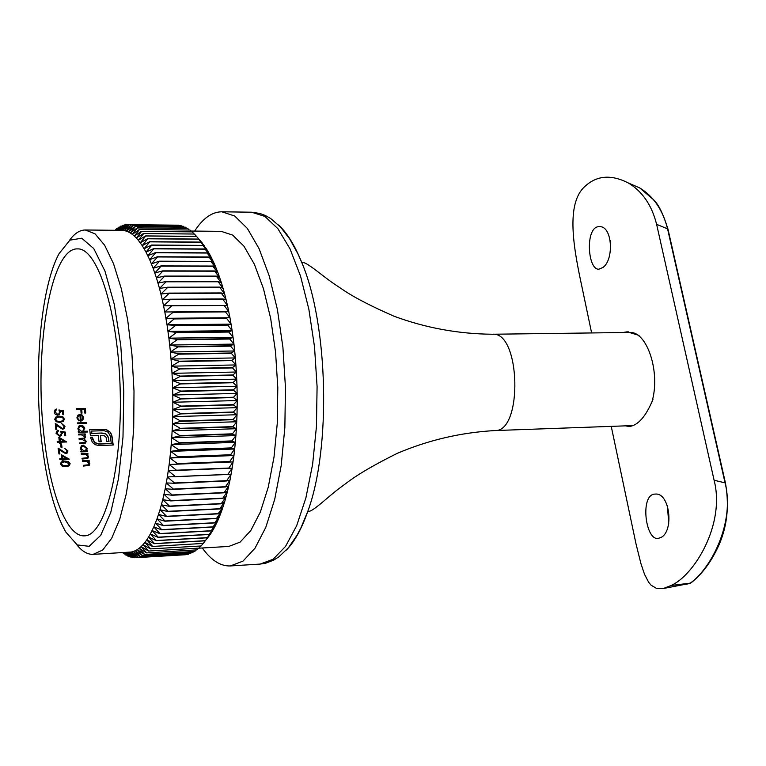 <?xml version="1.0" encoding="UTF-8"?>
<svg xmlns="http://www.w3.org/2000/svg" width="766" height="766" viewBox="0 0 766 766"><rect width="100%" height="100%" fill="white"/><g stroke="black" fill="none" stroke-linecap="round" stroke-linejoin="round"><path stroke-width="1.15" d="M78.534 434.121L78.63 434.925L81.416 434.829L84.806 436.821L84.308 438.095L79.061 438.554L79.157 439.339L81.742 439.253L85.371 441.216L84.94 442.451L79.626 442.94L79.731 443.715L85.553 443.045L86.204 441.331L84.298 439.033L85.639 436.926L84.107 434.743L85.256 434.705L85.17 433.91L78.534 434.121M61.577 438.861L58.81 437.242L59.317 441.436L57.201 441.513L57.306 442.298L59.422 442.231L59.547 443.236L60.495 443.208L60.361 442.193L66.699 441.972L61.577 438.861M44.409 439.445C33.398 353.49 50.049 247.322 77.567 248.902C97.703 247.763 118.443 312.72 120.224 391.426C122.244 470.123 104.664 535.999 84.499 535.836C67.217 537.129 50.757 494.874 44.409 439.445M90.685 437.874L92.38 442.422L95.329 444.74L99.044 445.525L113.205 445.017L111.951 435.94L110.582 432.445L105.919 429.238L89.708 429.458L90.417 435.73L98.23 435.442L99.044 441.762L101.198 441.685L100.384 435.375L103.946 435.49L106.024 437.175L106.838 441.494L109.011 441.417L108.332 437.281L106.57 434.408L104.511 433.317L101.763 433.029L91.834 433.355L91.575 431.076L104.061 430.674L108.159 432.177L110.275 435.998L111.29 443.466L98.814 443.907L94.62 442.461L92.284 437.156L90.599 437.214L90.685 437.874M87.468 450.887L86.242 450.925L87.2 448.349L83.293 445.161L81.407 445.802L80.315 448.57L81.972 451.078L80.823 451.126L80.947 451.892L87.592 451.643L87.468 450.887L87.381 451.653M82.46 460.759L82.604 461.505L86.826 461.458L88.98 463.449L88.578 464.78L83.341 465.326L83.484 466.063L89.172 465.393L89.823 463.545L88.061 461.295L89.268 461.247L89.124 460.5L82.46 460.759M77.404 422.899L77.471 423.713L86.769 423.435L86.692 422.612L77.404 422.899M54.731 419.375L56.186 421.693L59.796 422.43L63.387 421.386L64.344 419.098L62.898 416.8L59.308 416.12L55.64 417.164L54.731 419.375M65.302 432.081L60.629 431.306L61.309 433.269L60.677 435.107L59.528 435.5L56.952 433.297L58.312 430.454L56.876 431.067L56.014 433.288L59.585 436.294L61.376 435.691L61.979 432.34L64.43 432.742L64.765 435.787L65.704 435.749L65.302 432.081L65.512 435.758M60.6 443.993L61.05 447.344L61.998 447.306L61.539 443.964L60.6 443.993M61.203 454.65L61.874 458.671L59.748 458.757L59.872 459.514L61.998 459.428L62.17 460.404L63.118 460.366L62.946 459.399L69.304 459.15L61.203 454.65M76.37 408.68L76.418 409.532L80.832 409.408L81.072 413.152L82 413.123L81.761 409.389L84.547 409.312L84.787 413.046L85.706 413.018L85.419 408.431L76.37 408.68M60.447 464.033L62.113 466.092L65.838 466.705L69.294 465.785L70.127 463.66L68.461 461.62L64.775 461.055L61.261 461.955L60.447 464.033M67.015 450.915L66.412 452.515L65.445 452.85L58.092 448.12L58.963 453.97L59.901 453.932L59.298 449.939L65.637 453.606L67.159 453.079L67.963 450.925L64.488 448.225L67.015 450.915M64.038 426.432L63.387 428.089L62.372 428.462L55.296 423.397L55.87 429.602L56.808 429.573L56.406 425.331L62.525 429.266L64.105 428.692L64.976 426.442L61.663 423.55L64.038 426.432M77.682 417.776L78.496 415.746L79.932 415.22L80.411 421.271L82.642 420.477L83.733 417.719L82.297 415.105L80.028 414.387L77.931 415.182L76.878 417.901L78.955 420.965L79.271 420.218L77.5 418.016L79.271 420.218M87.544 431.191L83.59 431.315L84.547 427.859L83.484 426.212L81.742 425.312L79.013 425.944L77.845 428.807L79.386 431.45L78.247 431.488L78.333 432.292L87.63 431.986L87.544 431.191L87.429 431.995M63.54 410.806L58.915 409.963L59.509 412.031L58.829 413.937L57.642 414.368L55.162 412.031L56.636 409.044L55.142 409.714L54.223 412.012L55.267 414.339L57.661 415.21L59.509 414.55L60.208 411.055L62.64 411.495L62.85 414.693L63.789 414.674L63.54 410.806L63.597 414.674M81.225 453.635L81.349 454.401L85.562 454.362L87.678 456.392L87.257 457.742L82.019 458.288L82.153 459.045L87.851 458.365L88.521 456.488L86.807 454.19L88.004 454.152L87.879 453.386L81.225 453.635M122.656 552.631L123.891 553.78L122.771 552.621M123.872 552.564L127.989 556.212L124.571 552.516M123.154 552.602L125.94 555.13L123.517 552.583M126.055 552.43L132.135 557.514L127.501 552.353M124.839 552.506L130.057 557.006L125.902 552.439M186.243 554.46L136.3 557.658L131.331 552.018L93.126 554.354C87.487 554.594 82.01 551.338 76.696 544.597M136.137 557.619L134.222 557.734L129.339 552.238L136.204 557.667L186.004 554.699M127.549 552.343L134.222 557.734M140.456 556.623L135.304 550.706L133.322 551.51L140.36 556.662L190.418 553.655L140.36 556.662M138.378 557.294L133.322 551.51L131.331 552.018L138.282 557.313L188.216 554.325L138.282 557.313M144.563 554.393L139.221 548.245L137.267 549.624L144.468 554.46L194.794 551.434L144.468 554.46M142.514 555.656L137.267 549.624L135.304 550.706L142.419 555.714L192.611 552.688L142.419 555.714M148.604 550.965L143.06 544.626L141.155 546.579L148.508 551.051L198.988 548.111L148.508 551.051M146.593 552.832L141.155 546.579L139.221 548.245L146.498 552.908L196.958 549.873L146.498 552.908M152.539 546.33L146.794 539.848L144.937 542.376L152.444 546.455L203.277 543.42L152.444 546.455M150.586 548.801L144.937 542.376L143.06 544.626L150.49 548.906L201.104 545.976L150.49 548.906M205.317 540.681L154.454 543.573L148.604 537.033L146.794 539.848L154.368 543.707L205.221 540.815L210.822 533.596L214.614 527.19L209.271 534.342L158.169 537.177L152.118 530.57L159.874 533.72L211.09 530.915L214.614 527.19L218.205 519.721L213.034 526.864L161.693 529.641L155.441 523.015L163.311 525.648L214.748 522.919L218.205 519.721L221.575 511.219L216.567 518.314L165.016 520.995L158.543 514.417L166.509 516.504L218.166 513.862L221.575 511.219L224.677 501.749L219.842 508.72L168.08 511.315L161.415 504.823L169.449 506.345L221.307 503.808L224.677 501.749L227.492 491.36L222.829 498.168L170.875 500.648L164.01 494.309L172.101 495.238L224.141 492.806L227.492 491.36L229.992 480.138L225.491 486.716L173.365 489.081L166.308 482.934L174.437 483.26L226.64 480.962L229.992 480.138L232.155 468.16L227.808 474.451L175.529 476.682L168.29 470.803L232.155 468.16L233.956 455.531L229.762 461.477L177.348 463.574L169.937 458.001L178.085 457.091L230.556 455.071L233.956 455.531L235.373 442.336L231.332 447.899L178.794 449.843L171.23 444.634L179.349 443.102L231.935 441.235L235.373 442.336L236.397 428.701L232.481 433.815L179.866 435.605L172.159 430.808L180.23 428.673L232.893 426.959L236.397 428.701L237.02 414.732L233.228 419.356L180.537 420.984L172.704 416.647L180.719 413.908L233.429 412.367L237.02 414.732L237.23 400.541L233.544 404.649L180.814 406.104L172.877 402.265L180.795 398.952L233.544 397.573L237.23 400.541L237.02 386.265L233.429 389.808L180.68 391.091L172.656 387.788L180.479 383.929L233.228 382.722L237.02 386.265L236.407 372.017L232.893 374.967L180.144 376.087L172.053 373.339L179.751 368.963L232.481 367.929L236.407 372.017L235.373 357.923L231.926 360.259L179.215 361.207L171.067 359.053L178.631 354.189L231.322 353.327L235.373 357.923L233.956 344.106L230.547 345.801L177.894 346.586L169.717 345.035L177.128 339.74L229.752 339.032L233.956 344.106L232.146 330.673L228.775 331.726L176.19 332.348L168.013 331.41L175.251 325.732L227.789 325.186L232.146 330.673L229.972 317.737L165.963 318.302L173.03 312.279L225.453 311.886L229.972 317.737L227.454 305.423L163.598 305.806L170.473 299.496L222.762 299.247L227.454 305.423L224.62 293.799L221.23 292.938L169.018 293.11L160.937 294.029L167.62 287.489L219.756 287.374L224.62 293.799L221.489 282.98L218.061 281.495L166.011 281.543L158.007 283.056L164.489 276.335L216.443 276.354L221.489 282.98L218.09 273.041L214.604 270.953L162.746 270.877L154.828 272.974L161.109 266.137L212.871 266.262L218.09 273.041L214.461 264.04L210.909 261.378L159.251 261.196L151.429 263.858L157.509 256.955L209.07 257.175L214.461 264.04L210.621 256.045L206.992 252.847L155.546 252.569L147.857 255.758L153.717 248.845L205.058 249.151L210.621 256.045L206.619 249.103L202.894 245.398L151.678 245.043L144.123 248.72L149.782 241.855L200.893 242.238L206.619 249.103L198.662 239.078L147.675 238.657L140.274 242.803L145.731 236.024L196.594 236.474L202.483 243.262L196.498 236.359L145.636 235.909L138.311 240.265L142.208 245.618L147.771 238.791L198.758 239.212L204.57 246.049L200.797 242.094L149.696 241.702L142.208 245.618L146.009 252.1L151.773 245.206L203 245.56L208.639 252.445L204.962 248.979L153.631 248.663L146.009 252.1L149.667 259.674L155.632 252.761L207.088 253.029L212.565 259.913L208.974 256.983L157.423 256.754L149.667 259.674L153.152 268.291L159.328 261.417L210.995 261.589L216.299 268.416L212.785 266.041L161.023 265.917L153.152 268.291L156.446 277.905L162.823 271.116L214.691 271.183L219.823 277.895L216.366 276.105L164.412 276.095L156.446 277.905L159.5 288.437L166.088 281.802L218.138 281.754L223.088 288.284L219.679 287.106L167.553 287.221L159.5 288.437L162.306 299.822L169.085 293.388L221.297 293.206L226.075 299.516L222.695 298.96L170.416 299.209L162.306 299.822L164.814 311.973L171.795 305.797L224.151 305.481L228.756 311.494L164.814 311.973L167.026 324.784L174.188 318.924L226.669 318.455L231.102 324.133L227.741 324.87L175.203 325.406L167.026 324.784L168.903 338.16L176.237 332.674L228.814 332.051L233.094 337.327L229.714 338.706L177.09 339.405L168.903 338.16L170.435 351.996L177.923 346.921L230.585 346.136L234.712 350.972L231.294 352.992L178.602 353.854L170.435 351.996L171.603 366.167L179.244 361.542L231.954 360.595L235.938 364.942L232.462 367.584L179.732 368.618L171.603 366.167L172.398 380.558L180.163 376.432L232.912 375.311L236.761 379.132L233.218 382.378L180.46 383.575L172.398 380.558L172.81 395.036L180.69 391.445L233.439 390.153L237.173 393.408L233.544 397.238L180.795 398.607L172.81 395.036L172.838 409.475L180.805 406.449L233.544 404.984L237.173 407.656L233.439 412.022L180.728 413.563L172.838 409.475L172.484 423.77L180.527 421.329L233.218 419.701L236.761 421.75L232.912 426.624L180.249 428.328L172.484 423.77L171.747 437.779L179.838 435.94L232.462 434.15L235.938 435.567L231.954 440.91L179.378 442.777L171.747 437.779L170.636 451.385L178.765 450.159L231.294 448.215L234.712 449L230.595 454.755L178.114 456.775L170.636 451.385L169.162 464.483L233.094 461.917L228.833 468.045L176.477 470.209L169.162 464.483L167.342 476.959L231.112 474.24L226.698 480.675L174.485 482.982L167.342 476.959L165.197 488.718L173.308 489.359L225.434 486.985L228.785 485.845L224.199 492.548L172.159 494.97L165.197 488.718L162.746 499.671L170.808 500.907L222.762 498.417L226.123 496.665L221.374 503.559L169.516 506.096L162.746 499.671L160.008 509.735L168.013 511.554L219.775 508.959L223.155 506.604L218.243 513.641L166.576 516.284L160.008 509.735L157.02 518.841L164.939 521.215L216.491 518.525L219.919 515.595L214.834 522.728L163.388 525.457L157.02 518.841L153.803 526.922L161.616 529.823L212.948 527.056L216.433 523.59L211.186 530.742L159.96 533.548L153.803 526.922L150.375 533.94L158.083 537.339L209.185 534.496L212.737 530.532L207.318 537.655L156.331 540.518L150.375 533.94L148.604 537.033L156.245 540.662L207.222 537.799L210.822 533.596L207.136 538.565M192.209 231.878L141.49 231.294L134.328 236.052L136.329 238.015L141.595 231.38L192.209 231.878L194.066 233.917M194.411 234.032L143.577 233.448L136.329 238.015L138.311 240.265L143.673 233.553L194.411 234.032L196.594 236.474M187.756 228.469L137.296 227.875L130.306 232.998L132.326 234.377L137.401 227.942L187.756 228.469L189.164 229.944M189.987 230.03L139.402 229.436L132.326 234.377L134.328 236.052L139.498 229.513L189.987 230.03L191.624 231.782M183.285 226.257L133.083 225.664L126.275 231.102L128.295 231.906L133.188 225.702L183.285 226.257L184.194 227.148M185.516 227.215L135.189 226.621L128.295 231.906L130.306 232.998L135.295 226.669L185.516 227.215L186.684 228.392M178.813 225.223L128.889 224.649L122.254 230.365L124.264 230.595L128.985 224.658L179.167 225.549M181.044 225.587L130.986 225.013L124.264 230.595L126.275 231.102L131.082 225.032L181.044 225.587L181.686 226.2M120.329 230.346L124.82 224.802L126.534 224.821M118.759 230.327L124.82 224.802M69.352 240.534C74.34 233.544 79.654 230.03 85.294 229.992L122.254 230.365L126.897 224.591L176.649 225.185M120.358 230.346L126.897 224.591M117.217 230.307L120.731 226.114L121.851 226.123M116.394 230.298L120.731 226.114M118.644 230.327L122.761 225.319L124.169 225.328M117.447 230.317L122.761 225.319M115.206 230.288L117.322 228.555M115.015 230.288L116.729 228.546M124.398 553.751L123.891 553.78M129.014 556.154L127.989 556.212M126.696 555.091L125.94 555.13M133.744 557.418L132.135 557.514M131.369 556.93L130.057 557.006M191.203 552.822L190.418 553.655M188.733 553.789L188.216 554.325M196.058 549.998L194.794 551.434M193.645 551.558L192.611 552.688M200.778 545.995L199.093 548.016M198.432 548.14L196.958 549.873M205.221 540.815L203.335 543.343M203.086 543.544L201.199 545.871M41.91 442.93C46.697 482.628 54.664 512.33 65.799 532.025L77.232 544.942L89.172 546.311L100.691 535.367L110.783 512.349L118.481 478.712L122.991 437.127L123.786 391.34L120.779 345.638L114.278 304.322L104.961 271.087L93.768 248.586L81.732 238.216L69.869 240.16L59.078 253.613C40.502 287.633 33.369 372.736 41.91 442.93M85.294 229.992L95.032 233.821L104.616 245.177L113.569 263.801L121.401 289.041L127.654 319.738L131.944 354.371L134.002 391.091L133.715 427.868L131.101 462.664L126.342 493.639L119.745 519.214L111.702 538.259L102.673 550.055L93.126 554.354M116.068 230.298L118.72 227.186L119.563 227.196M115.589 230.298L118.72 227.186M190.935 231.045L221.154 231.351L232.644 235.085L243.904 246.125L254.369 264.213L263.466 288.686L270.676 318.455L275.549 352.025L277.799 387.615L277.273 423.272L274.017 457.043L268.263 487.128L260.354 512.014L250.779 530.579L240.064 542.146L228.766 546.436L198.375 548.217M194.66 231.083C202.894 218.329 211.952 211.895 221.834 211.789L234.693 216.012L247.313 228.373L259.061 248.644L269.297 276.114L277.416 309.579L282.922 347.362L285.45 387.433L284.856 427.581L281.189 465.584L274.697 499.403L265.802 527.334L255.04 548.15L243.023 561.105L230.394 565.94C220.512 566.313 211.148 560.329 202.31 547.987M278.518 224.955C287.068 232.826 294.843 245.417 301.861 262.728C328.221 324.822 331.19 447.899 307.855 511.2L308.928 511.362C313.61 511.075 329.399 495.621 339.261 488.402L349.717 480.617C360.432 472.881 376.23 463.813 397.114 453.415C428.232 440.134 460.787 432.512 494.779 430.569C523.101 432.378 520.66 331.065 492.452 334.244L629.317 332.454C647.078 330.634 661.001 372.898 651.77 402.456M633.29 425.57L494.779 430.569M228.756 311.494L164.814 311.973M229.972 317.737L165.963 318.302M231.102 324.133L167.026 324.784M232.146 330.673L168.013 331.41M233.094 337.327L168.903 338.16M233.956 344.106L169.717 345.035M234.712 350.972L170.435 351.996M235.373 357.923L171.067 359.053M235.938 364.942L171.603 366.167M236.407 372.017L172.053 373.339M236.761 379.132L172.398 380.558M237.02 386.265L172.656 387.788M237.173 393.408L172.81 395.036M237.23 400.541L172.877 402.265M237.173 407.656L172.838 409.475M237.02 414.732L172.704 416.647M236.761 421.75L172.484 423.77M236.397 428.701L172.159 430.808M235.938 435.567L171.747 437.779M235.373 442.336L171.23 444.634M234.712 449L170.636 451.385M233.956 455.531L169.937 458.001M233.094 461.917L169.162 464.483M216.433 523.59L215.897 523.618M76.38 408.929L85.419 408.431M85.237 408.68L85.514 413.027M81.799 413.133L81.761 409.389M61.261 461.965L64.775 461.055M64.603 461.285L67.839 461.659L70.127 463.66M64.918 461.812L69.189 463.717L68.576 465.211L63.319 465.747L61.404 464.024L62.036 462.492L64.918 461.812M61.404 464.024L63.138 465.977L65.694 465.967M65.512 466.197L68.576 465.221M61.261 455.004L68.978 459.169M62.898 460.376L62.946 459.399M59.786 458.978L61.874 458.671M62.812 458.642L62.391 456.115L66.805 458.489L62.64 458.872L66.805 458.489M62.64 458.872L62.391 456.115M59.7 453.941L59.298 449.939M58.149 448.522L62.381 451.327M62.209 451.557L65.445 452.85M65.263 453.079L66.412 452.515M60.629 444.213L61.539 443.964M61.366 444.194L61.787 447.315M58.858 437.597L66.403 441.982M60.294 443.217L60.361 442.193M57.23 441.733L59.317 441.436M60.265 441.408L59.94 438.774L64.239 441.273L60.093 441.637L64.239 441.273M60.093 441.637L59.94 438.774M62.266 433.384L61.979 432.34M56.876 431.067L58.312 430.454M58.139 430.684L58.197 431.315M59.528 435.5L56.952 433.297M59.355 435.73L60.686 435.107M60.773 431.593L65.129 432.311M56.617 429.573L56.406 425.331M55.334 423.809L59.403 426.825M59.231 427.064L62.372 428.462M62.199 428.692L63.377 428.089M55.64 417.164L59.308 416.12M59.135 416.369L62.716 417.03L64.344 419.098M59.375 416.963L62.802 417.853L63.406 419.146L62.726 420.754L59.729 421.597L57.402 421.319L55.679 419.375L56.387 417.738L59.375 416.963M55.679 419.375L57.23 421.559L59.729 421.597M59.557 421.836L62.726 420.754M77.931 415.182L80.028 414.387M79.856 414.626L82.297 415.105M82.115 415.344L83.733 417.719M81.158 420.419L80.756 415.287L82.163 416.062L82.919 417.786L82.106 419.95L80.976 420.658L82.106 419.95M80.976 420.658L80.756 415.287M77.423 423.129L86.692 422.612M86.51 422.851L86.568 423.435M78.266 431.718L79.386 431.45M79.013 425.953L80.957 425.245M80.784 425.484L82.996 426.193L84.71 428.615M87.362 431.421L83.59 431.315M83.896 428.654L83.025 430.865L81.541 431.382L78.668 428.807L79.54 426.624L81.024 426.068L83.896 428.654M78.668 428.807L81.541 431.382M81.368 431.612L83.025 430.865M78.563 434.351L85.17 433.91M84.988 434.14L85.055 434.715M85.141 435.605L84.107 434.743M84.969 435.844L85.639 436.926M86.204 441.331L84.298 439.033M79.664 443.16L84.94 442.451M79.09 438.774L84.356 438.056M60.457 412.156L60.208 411.055M55.142 409.714L56.636 409.044M56.454 409.293L56.492 409.954M57.642 414.368L55.162 412.031M57.469 414.607L58.829 413.937M59.039 410.26L63.358 411.055M82.508 460.979L89.124 460.5M88.942 460.73L89.038 461.256M89.823 463.545L88.061 461.295M83.389 465.546L87.975 465.048M87.793 465.278L88.578 464.78M81.263 453.855L87.879 453.386M87.697 453.616L87.784 454.161M88.521 456.488L86.807 454.19M82.058 458.508L86.654 458.02M86.472 458.25L87.257 457.742M80.861 451.346L81.972 451.078M81.407 445.812L83.293 445.161M83.121 445.391L87.2 448.349M87.018 448.579L86.903 450.025M87.295 451.107L86.242 450.925M86.386 448.388L85.572 450.523L84.136 451.002L81.139 448.57L81.962 446.454L83.398 445.936L86.386 448.388M81.139 448.57L84.136 451.002M83.954 451.231L85.572 450.523M89.737 429.688L105.727 429.467L110.582 432.445M110.4 432.685L111.951 435.94M111.769 436.17L112.985 445.027M90.627 437.434L92.284 437.156M92.112 437.386L92.475 438.679M92.303 438.908L94.62 442.461M94.438 442.691L98.814 443.907M98.632 444.136L111.29 443.466M91.834 433.355L91.575 431.076M91.652 433.585L101.763 433.029M101.581 433.259L104.511 433.317M104.329 433.546L106.57 434.408M106.388 434.648L107.949 436.285M107.767 436.515L108.686 438.966M108.494 439.196L108.801 441.427M100.988 441.695L100.384 435.375M668.718 523.427L667.406 505.589M610.291 251.803L610.339 240.706M622.586 332.54L627.239 331.812L639.016 335.403L639.208 336.284M652.756 398.54L652.958 399.44C645.939 416.417 638.059 425.427 629.317 426.49L625.889 425.944M686.307 584.238L689.869 583.414C710.886 569.1 735.264 522.355 725.038 482.762L667.569 228.852L656.615 224.333C651.847 205.278 642.454 191.51 628.426 183.026C611.517 174.399 597.221 175.357 585.53 185.889C564.906 203.153 573.983 249.726 582.112 287.623L591.62 332.942M611.258 426.461L636.019 543.917L640.922 563.594L644.493 574.241L648.639 582.246L651.043 585.138L656.596 588.48L663.318 588.518L671.112 585.483C694.12 575.467 725.507 524.346 714.103 480.234L725.431 482.953C729.941 508.298 726.57 531.47 715.32 552.468C708.607 565.298 700.411 575.515 690.74 583.098M656.615 224.333L714.103 480.234M660.838 537.531C674.31 531.46 669.934 492.05 655.074 494.108C639.945 493.917 645.135 540.212 657.984 538.45L660.838 537.531M602.995 267.439C614.217 259.626 612.446 225.692 599.462 226.688C584.918 225.606 587.359 270.139 598.859 269.201L602.995 267.439M690.74 583.089L671.112 585.483M668.038 229.436L667.569 228.852C662.791 209.922 653.513 196.278 639.734 187.938L629.757 183.61M628.359 331.831L625.209 332.511M627.459 425.886L630.38 426.394M221.834 211.789L251.621 212.211L264.883 216.414L277.895 228.699L290.008 248.835L300.54 276.124L308.88 309.359L314.52 346.874L317.086 386.667L316.444 426.538L312.624 464.282L305.893 497.881L296.691 525.648L285.574 546.35L273.165 559.247L260.124 564.082L230.394 565.94M260.124 564.082L265.63 563.24L273.692 560.118L278.843 556.863L288.409 547.747L296.969 535.367L300.866 528.023L307.855 511.2C301.689 528.827 294.527 541.782 286.369 550.055M725.479 483.145L667.981 229.158C663.385 214.298 658.626 204.522 653.695 199.83L639.734 187.938L628.426 183.026M217.132 522.115L213.609 526.405M492.452 334.244C458.403 333.938 425.513 327.905 393.801 316.138C372.439 306.754 356.219 298.462 345.14 291.252L334.321 283.985C324.123 277.254 307.606 262.575 302.915 262.508L301.861 262.728L298.079 254.14L289.816 239.116L280.662 227.157L270.676 218.521L265.362 215.514L259.923 213.455L251.621 212.211M690.089 583.366L663.318 588.518"/></g></svg>
